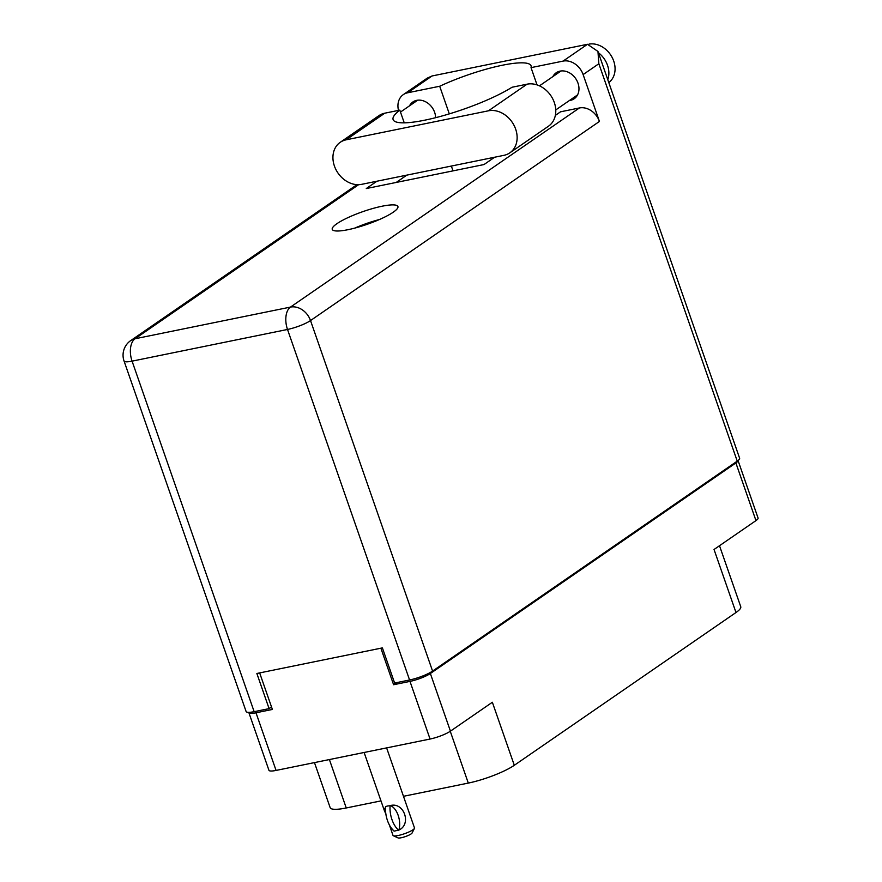 <?xml version="1.0" encoding="UTF-8"?>
<svg xmlns="http://www.w3.org/2000/svg" width="882" height="882" viewBox="0 0 882 882"><rect width="100%" height="100%" fill="white"/><g stroke="black" fill="none" stroke-linecap="round" stroke-linejoin="round"><path stroke-width="1.32" d="M248.845 712.347A15.678 3.021 -19.2 0 0 248.867 712.645A15.678 3.021 -19.2 0 0 256 712.788L272.384 709.448L259.661 672.911M719.503 545.715L740.748 606.717A35.401 6.813 160.8 0 1 735.985 612.516L514.305 765.289L492.354 702.259L450.437 731.156A15.678 3.021 160.8 0 1 430.063 739.039L276.066 770.427A15.678 3.021 160.8 0 1 268.944 770.295L248.867 712.645M380.881 648.204L393.604 684.73L409.987 681.389A15.678 3.021 -19.2 0 0 430.361 673.517L735.886 462.951A15.678 3.021 -19.2 0 0 738.025 460.558M738.047 460.536L758.068 518.032A15.678 3.021 160.8 0 1 755.962 520.601L714.034 549.486L735.985 612.516M514.305 765.289A35.401 6.813 160.8 0 1 468.298 783.084L403.471 796.303M380.969 800.889L346.251 807.967A35.401 6.813 160.8 0 1 330.166 807.658L314.466 762.599M393.604 684.73L396.668 682.624M509.829 152.84L548.472 126.214A24.023 19.305 -124.6 0 0 554.293 102.466A24.023 19.305 -124.6 0 0 527.083 84.176L488.452 110.801A24.023 19.305 -124.6 0 1 515.65 129.103A24.023 19.305 -124.6 0 1 509.829 152.84A24.023 19.305 -124.6 0 1 503.953 155.331L361.631 184.338A24.023 19.305 -124.6 0 1 335.954 169.642A24.023 19.305 -124.6 0 1 340.243 142.3A24.023 19.305 -124.6 0 1 346.13 139.819L488.452 110.801M589.066 44.1A22.127 17.783 55.4 0 1 613.707 61.034A22.127 17.783 55.4 0 1 608.801 82.566M598.404 52.722A22.127 17.783 55.4 0 1 607.511 65.301A22.127 17.783 55.4 0 1 607.786 79.678M409.502 105.84A15.799 12.701 55.4 0 1 412.886 101.97A15.799 12.701 55.4 0 1 434.65 112.378A15.799 12.701 55.4 0 1 435.631 117.692M552.849 76.613A15.799 12.701 55.4 0 1 556.233 72.754A15.799 12.701 55.4 0 1 577.997 83.151A15.799 12.701 55.4 0 1 574.16 98.773A15.799 12.701 55.4 0 1 569.342 100.559M336.924 223.686A34.762 6.692 -19.2 0 0 332.249 229.375A34.762 6.692 -19.2 0 0 357.309 227.413A34.762 6.692 -19.2 0 0 393.24 212.209A34.762 6.692 -19.2 0 0 397.914 206.509A34.762 6.692 -19.2 0 0 372.854 208.483A34.762 6.692 -19.2 0 0 336.924 223.686M340.243 142.3L378.885 115.674A24.023 19.305 -124.6 0 1 384.761 113.194L399.811 110.129A69.535 13.384 -19.2 0 0 393.107 119.588A69.535 13.384 -19.2 0 0 440.559 116.391A69.535 13.384 -19.2 0 0 512.045 87.241L527.083 84.176M587.478 44.287L597.952 51.432L598.856 63.736L583.123 74.584A17.695 14.222 -124.6 0 0 563.08 61.101L587.478 44.287L432.048 75.973L427.252 78.123L403.317 94.617A17.695 14.222 -124.6 0 0 398.51 110.393M432.048 75.973L407.649 92.786L439.699 86.249L449.313 113.877M407.649 92.786A17.695 14.222 -124.6 0 0 403.317 94.617M583.123 74.584L599.44 121.44L310.519 320.563L432.577 671.092L737.242 461.132L598.856 63.736M432.577 671.092A17.695 3.407 160.8 0 1 409.579 679.989L287.51 329.46L132.079 361.146L254.148 711.675L269.098 708.632L271.513 706.967M269.098 708.632L256.86 673.484L382.391 647.895L394.629 683.043L409.579 679.989M597.952 51.432L739.623 458.232A17.695 3.407 160.8 0 1 737.242 461.132M254.148 711.675A17.695 3.407 160.8 0 1 246.111 711.52L124.042 360.992A17.695 3.407 160.8 0 0 132.079 361.146A17.695 9.967 -101.5 0 1 135.045 338.765L290.465 307.09L579.397 107.968A17.695 14.222 55.4 0 1 599.44 121.44M555.34 115.399L560.555 111.805L579.397 107.968M494.659 157.216L484.02 164.548L366.273 188.55L376.912 181.229M396.205 182.453L406.845 175.121M354.785 228.096A34.762 6.692 160.8 0 1 379.458 219.508M453.028 170.865L451.352 166.048M537.039 84.892L531.03 67.638L563.08 61.101M531.03 67.638A63.206 12.172 -19.2 0 0 531.063 65.797A63.206 12.172 -19.2 0 0 439.699 86.249M404.243 122.841L399.811 110.129M386.614 747.892L414.485 827.922A11.378 2.194 160.8 0 1 414.419 828.407A11.378 2.194 160.8 0 1 398.168 835.508A11.378 2.194 160.8 0 1 393.339 835.739A11.378 2.194 160.8 0 1 392.997 835.408L389.425 825.034M393.824 830.888L389.888 826.478M385.897 814.141L384.177 810.084L385.853 806.479L387.871 805.939L385.853 806.479M414.419 828.407L412.081 833.005A7.585 1.455 160.8 0 1 401.244 837.746A7.585 1.455 160.8 0 1 398.036 837.9L393.339 835.739M385.588 806.655A20.352 11.455 78.5 0 0 394.122 831.142L398.885 830.05A15.678 8.82 -101.5 0 0 390.362 805.564C404 801.749 411.85 824.317 398.885 830.05M398.631 830.227A20.352 11.455 -101.5 0 1 390.098 805.74L387.871 805.939L390.098 805.74M256 712.788L276.066 770.427M430.063 739.039L409.987 681.389M430.361 673.517L450.437 731.156M755.962 520.601L735.886 462.951M468.298 783.084L450.261 731.277M329.394 759.556L346.251 807.967M358.621 184.68L135.045 338.765A17.695 14.222 -124.6 0 0 130.712 340.595A17.695 17.695 0 0 0 124.042 360.992M310.519 320.563A17.695 14.222 -124.6 0 0 290.465 307.09A17.695 9.967 -101.5 0 0 287.51 329.46A17.695 3.407 -19.2 0 0 310.519 320.563M384.761 113.194L346.13 139.819M539.464 85.841L561.04 70.968M400.483 112.058L417.704 100.195M555.759 109.93L577.545 94.914M356.978 184.658L130.712 340.595M364.112 752.478L384.177 810.084"/></g></svg>
